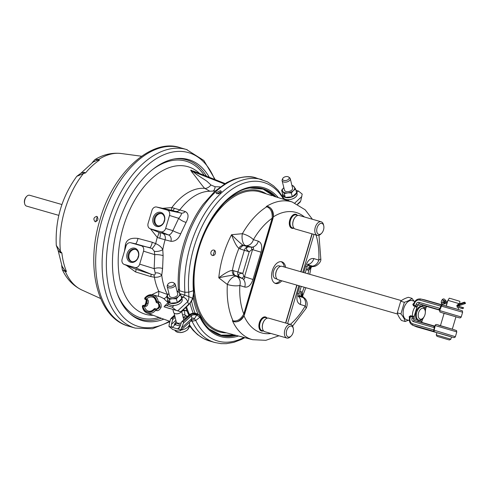 <?xml version="1.0" encoding="UTF-8"?>
<svg xmlns="http://www.w3.org/2000/svg" width="490" height="490" viewBox="0 0 490 490"><rect width="100%" height="100%" fill="white"/><g stroke="black" fill="none" stroke-linecap="round" stroke-linejoin="round"><path stroke-width="0.73" d="M206.486 176.235A82.975 49.11 -74 0 0 187.26 160.071A82.975 49.11 106 0 0 174.048 159.017M129.703 313.435A82.975 49.11 106 0 0 140.134 319.168A82.975 49.11 -74 0 0 161.284 318.249M163.85 319.18A83.778 49.588 -74 0 1 141.622 320.435A83.778 49.588 106 0 1 130.389 314.053A83.778 49.588 106 0 1 117.747 226.429A83.778 49.588 106 0 1 174.954 158.858A83.778 49.588 106 0 1 189.207 159.789A83.778 49.588 -74 0 1 209.346 177.362M283.888 198.462A7.24 4.067 166.1 0 0 285.725 199.406A7.24 4.067 166.1 0 0 288.916 199.687A7.24 4.067 -13.9 0 0 297.099 193.66L296.609 191.7A7.24 4.067 -13.9 0 0 296.07 190.677M299.709 202.248L300.676 201.194L302.201 194.107L298.355 190.996L295.978 190.31M296.609 191.7A7.24 4.067 -13.9 0 1 293.143 196.435A7.24 4.067 -13.9 0 1 285.241 197.439A7.24 4.067 166.1 0 1 282.559 195.173A7.24 4.067 166.1 0 1 282.571 193.979M284.316 193.587L288.426 192.797L291.36 192.993L293.394 190.579L295.666 189.03L296.603 192.839L292.297 196.796L285.26 197.397L282.577 194.009L281.634 190.2L284.316 193.587L285.26 197.397M295.666 189.03L292.977 185.63L291.942 185.508M291.36 192.993L292.297 196.796M282.608 191.125A6.272 3.528 -13.9 0 1 283.673 187.786A6.272 3.528 -13.9 0 1 283.832 187.646L281.634 190.2M294.018 186.641A6.272 3.528 -13.9 0 0 291.973 185.63M283.153 191.817A6.272 3.528 -13.9 0 0 286.987 192.919M288.426 192.797A6.272 3.528 -13.9 0 0 293.394 190.579A6.272 3.528 -13.9 0 0 294.392 187.119M282.706 178.574L282.216 179.714A4.196 2.358 -13.9 0 0 282.111 180.688L284.463 190.187A4.196 2.358 -13.9 0 0 286.013 191.498A4.196 2.358 -13.9 0 0 290.595 190.922A4.196 2.358 -13.9 0 0 292.604 188.172L290.252 178.672A4.196 2.358 -13.9 0 0 289.706 177.858L288.745 177.08A3.381 1.899 166.1 0 1 288.102 179.634A3.381 1.899 166.1 0 1 283.869 180.424A3.381 1.899 166.1 0 1 282.706 178.574A3.381 1.899 166.1 0 1 287.936 176.682A3.381 1.899 166.1 0 1 288.745 177.08M282.111 180.688A4.196 2.358 -13.9 0 0 283.661 181.998A4.196 2.358 -13.9 0 0 288.243 181.423A4.196 2.358 -13.9 0 0 290.252 178.672M300.676 201.194L297.448 204.171M178.042 291.452L178.372 289.792C177.227 268.52 180.902 248.069 189.403 228.438C193.274 219.508 197.88 211.447 203.215 204.257L214.7 191.437L226.564 182.709L233.332 179.493C243.303 176.327 250.972 175.837 256.331 178.011A84.782 50.182 106 0 0 256.331 178.011A84.782 50.182 106 0 0 202.137 207.815A84.782 50.182 106 0 0 179.616 290.791L178.556 289.265M262.009 179.646A84.782 50.182 106 0 0 261.611 179.53L261.611 179.53A84.782 50.182 106 0 0 207.411 209.334A84.782 50.182 106 0 0 184.895 292.303L179.616 290.791L179.242 292.61M220.427 190.653L221.468 191.517L217.046 193.771L215.998 192.87L220.427 190.653M283.63 199.301A82.565 48.871 106 0 0 222.546 197.054A82.565 48.871 106 0 0 188.742 292.187L184.895 292.303L184.736 295.084L180.069 293.743M278.265 197.623A77.475 45.858 106 0 0 222.007 204.655A77.475 45.858 106 0 0 193.379 290.723C193.685 292.218 193.434 294.753 192.613 298.33C191.1 301.577 189.746 303.61 188.564 304.443L180.786 311.769L172.75 309.331L176.057 310.286L172.211 307.169L166.876 305.638L164.615 305.956L164.107 306.85L169.822 308.62M276.054 196.931A76.391 45.215 106 0 0 250.408 187.933L250.408 187.933C219.416 191.155 189.171 248.614 193.789 290.38C193.948 293.437 193.63 296.132 192.833 298.471C192.294 300.168 190.849 302.318 188.497 304.927L181.006 311.824M274.712 196.539A76.048 45.013 106 0 0 250.029 187.995L263.075 189.128L274.247 196.398M220.91 192.809L217.027 193.764M219.814 192.699A78.614 46.532 106 0 0 218.381 193.862M188.846 315.113A78.614 46.532 -74 0 1 188.809 315.033L187.903 313.006M186.996 311.107L184.369 310.354L181.68 311.377M174.587 315.107L170.936 318.469L172.241 318.402L172.627 319.67L171.439 324.349C171.188 326.181 171.457 327.179 172.247 327.357L168.946 326.407L169.283 324.006L170.465 319.321L174.642 315.321M174.82 316.032L172.241 318.402M168.946 326.407L172.786 329.525L178.121 331.056L180.387 330.738L183.481 323.057L183.236 321.661L182.482 321.342L181.471 322.206L179.916 326.781L178.893 328.447L177.588 328.894L172.247 327.357L175.144 324.692L174.232 324.196L175.181 323.32M175.867 320.27L171.439 324.349M175.144 324.692L180.136 326.126M215.202 342.614A84.782 50.182 -74 0 1 214.81 342.504L209.536 340.991A84.782 50.182 -74 0 1 189.452 324.662M244.847 337.659L241.356 339.497L233.816 342.351L226.282 343.674L221.002 343.643L214.81 342.504A84.782 50.182 -74 0 1 192.074 321.324L190.984 320.338M243.965 337.426A82.565 48.871 -74 0 1 195.737 320.448L194.352 318.819C193.458 317.93 192.631 317.814 191.866 318.476L181.925 327.639M179.928 326.732L177.588 328.894L180.896 329.844M238.526 336.005A77.475 45.858 -74 0 1 199.938 317.244L200.141 316.356L199.258 315.07L196.692 314.353L195.632 313.331L198.524 314.372L195.412 313.233C193.507 312.877 191.486 313.349 189.342 314.654L181.894 321.514L189.795 314.611L189.25 315.039L189.795 314.611L190.586 314.886L183.236 321.661M190.959 321.005L192.074 321.324L195.737 320.448L199.938 317.244L196.747 315.046C194.31 314.555 192.515 314.801 191.376 315.787L183.481 323.057M234.888 335.05A76.048 45.013 -74 0 1 209.481 329.182L221.119 335.142L234.416 334.927M236.278 335.417A76.391 45.215 -74 0 1 209.775 329.439L209.775 329.439A76.391 45.215 -74 0 1 200.281 316.656M175.144 317.349L172.627 319.67M225.118 183.554L193.097 170.93M220.194 186.886L215.092 186.733L210.951 184.993L207.484 181.772C206.462 180.498 197.054 175.353 193.06 171.623L190.886 170.318L191.755 170.373L190.647 170.165L191.945 172.198C194.744 175.206 202.486 186.396 204.777 188.381L209.873 191.229M162.643 208.336L171.843 207.57L185.257 211.527C188.65 213.309 188.938 216.911 186.114 222.338L180.7 233.773C178.611 238.979 175.359 241.49 170.93 241.313L165.099 239.8A60.062 35.55 106 0 0 162.778 249.631C161.388 246.991 159.017 244.994 155.673 243.646A5.415 0.802 -59.1 0 1 152.053 248.479L134.879 243.659M126.365 265.329L135.571 271.944L150.749 276.581L154.381 277.205C157.56 277.438 160.016 276.783 161.749 275.233L162.6 268.551L163.115 255.664L162.778 249.631A5.415 1.899 -12.4 0 1 154.35 251.297L152.053 248.479M167.825 294.606L158.821 291.342A2.934 0.349 -84.7 0 1 158.252 296.272M165.657 228.426L169.497 215.459A4.557 3.675 -72.6 0 0 167.262 210.069L156.782 207.062A4.557 3.675 -72.6 0 0 156.592 207.013A4.557 3.675 -72.6 0 0 151.955 210.418L148.109 223.391A4.557 3.675 -72.6 0 0 150.032 228.665A4.557 3.675 -72.6 0 0 150.35 228.775L160.83 231.788A4.557 3.675 -72.6 0 0 165.657 228.426L172.86 230.674C171.714 233.252 170.281 234.686 168.56 234.98A5.415 4.239 -75.6 0 1 170.93 241.313M156.592 207.013L172.339 210.461L181.012 213.077C181.913 213.732 181.147 215.478 178.703 218.32L172.86 230.674A5.415 0.655 -158.3 0 0 180.7 233.773M160.885 212.397A7.332 5.905 -72.6 0 0 153.125 217.793A7.332 5.905 -72.6 0 0 156.72 226.447A7.332 5.905 -72.6 0 0 164.481 221.051A7.332 5.905 -72.6 0 0 160.885 212.397M150.35 228.775L158.619 232.205M160.83 231.788L168.56 234.98L159.495 232.554A5.415 1.997 -72.9 0 1 159.716 238.256L157.278 237.417L150.442 228.836M163.115 255.664A5.415 1.06 6.6 0 0 154.748 254.659L154.35 251.297M162.6 268.551A5.415 1.917 -2.1 0 0 154.172 268.649L154.748 254.659L143.527 251.168A4.557 3.675 -72.6 0 0 141.292 245.778L130.812 242.771A4.557 3.675 -72.6 0 0 130.622 242.721A4.557 3.675 -72.6 0 0 125.985 246.127L122.139 259.1A4.557 3.675 -72.6 0 0 124.062 264.373A4.557 3.675 -72.6 0 0 124.38 264.484L134.86 267.497A4.557 3.675 -72.6 0 0 139.687 264.141L143.527 251.168M167.329 295.219A2.934 1.299 -49.7 0 0 167.396 294.239A60.062 35.55 106 0 1 161.749 275.233A5.415 4.153 17.2 0 0 155.244 272.997L154.172 268.649L139.687 264.141M151.833 294.674L158.821 291.342A60.956 36.076 -74 0 1 154.381 277.205A5.415 1.256 91.8 0 0 153.682 274.829C154.705 275.3 155.226 274.688 155.244 272.997M166.778 296.346A2.934 1.299 -49.7 0 1 163.721 298.539L160.206 296.793L152.966 294.876C149.934 294.221 147.245 295.225 144.911 297.871A1.023 1.023 0 0 0 145.389 299.5L145.389 299.5A1.023 0.839 -72.6 0 0 145.408 299.506L145.64 299.574A1.023 0.802 -72.7 0 0 146.461 299.268A7.277 5.868 107.4 0 1 152.739 297.216C154.191 297.442 155.318 299.023 156.132 301.956A1.023 1.023 0 0 0 156.837 302.789A1.023 0.839 -72.6 0 0 156.855 302.796L157.707 303.059A1.023 0.839 107.4 0 1 157.688 303.059L157.688 303.059A1.023 0.839 107.4 0 1 157.67 303.053M168.052 302.63L163.721 298.539M143.895 305.405L143.674 305.344A1.023 0.606 106 0 0 143.668 305.344A1.023 0.606 106 0 0 142.811 306.14A8.563 6.903 -72.6 0 0 147.374 312.136A8.563 6.903 -72.6 0 0 154.491 309.496L156.537 310.623C158.246 310.972 159.764 309.852 161.094 307.261C161.388 304.364 160.732 302.581 159.121 301.901L158.196 301.613A9.586 7.724 -72.6 0 0 152.966 294.876M155.342 308.694L155.122 308.633A1.023 0.606 106 0 0 155.116 308.627A1.023 0.606 106 0 0 154.258 309.429A8.299 6.689 107.4 0 1 147.447 311.879A8.299 6.689 107.4 0 1 143.043 306.213L142.376 306.446C142.866 309.784 144.489 312.02 147.239 313.159A9.586 7.724 -72.6 0 0 155.612 310.335A1.023 0.802 -72.7 0 0 155.373 308.706A1.023 0.606 -74 0 1 155.361 308.7L155.373 308.706A1.023 0.802 -72.7 0 0 155.361 308.7L156.286 308.988C157.713 309.214 158.864 308.504 159.74 306.856C159.899 305 159.324 303.763 158.013 303.151A1.023 0.802 -72.7 0 0 159.121 301.901M156.286 308.988A1.023 0.802 107.3 0 1 156.298 308.994L155.373 308.706A1.023 0.606 -74 0 0 154.491 309.496L154.062 308.945C152.28 310.856 150.393 311.579 148.39 311.101A7.277 5.868 107.4 0 1 144.44 306.103A1.023 0.802 -72.7 0 0 143.913 305.411A1.023 0.606 -74 0 1 143.913 305.411L144.838 305.699A1.023 0.802 107.3 0 1 144.85 305.705L144.85 305.705A1.023 0.802 107.3 0 1 145.365 306.391C146.681 306.464 147.57 305.503 148.029 303.506C148.733 301.577 148.519 300.26 147.386 299.562L145.352 298.416A8.299 6.689 107.4 0 1 152.163 295.966A8.299 6.689 107.4 0 1 156.567 301.632L156.132 301.956M144.85 305.705L143.925 305.417A1.023 1.023 0 0 0 143.901 305.411A1.023 0.606 -74 0 0 143.043 306.213L145.365 306.391M155.973 308.902C157.272 309.117 158.38 308.4 159.305 306.734C159.44 304.835 158.907 303.61 157.707 303.059L157.088 302.863A1.023 0.802 -72.7 0 0 158.196 301.613L156.567 301.632A1.023 0.606 106 0 0 156.855 302.796L157.088 302.863A1.023 0.606 -74 0 1 156.8 301.699A8.563 6.903 -72.6 0 0 152.237 295.709A8.563 6.903 -72.6 0 0 145.12 298.349A1.023 0.606 106 0 0 145.408 299.506L146.259 299.776C146.908 300.199 146.902 301.27 146.24 302.979C145.861 304.774 145.291 305.65 144.526 305.613M144.838 305.699C145.677 305.791 146.29 304.927 146.675 303.108C147.343 301.362 147.306 300.284 146.565 299.862A1.023 0.802 -72.7 0 0 147.386 299.562M146.24 302.979L145.836 302.869L146.265 299.776A1.023 0.839 107.4 0 1 146.24 299.77L146.24 299.77A1.023 0.839 107.4 0 1 146.228 299.764L145.64 299.574A1.023 0.606 -74 0 1 145.352 298.416L144.911 297.871M156.298 302.091A1.023 0.839 -72.6 0 0 156.837 302.789L157.688 303.059C158.184 302.6 158.589 303.788 158.901 306.624C157.707 308.547 156.733 309.312 155.998 308.908M156.298 308.994L156.298 308.994A1.023 0.802 107.3 0 1 156.537 310.623M158.68 232.242A5.415 0.962 -65 0 1 157.278 237.417A60.956 36.076 -74 0 0 155.673 243.646L152.31 242.268L137.996 238.44C130.61 237.534 126.396 239.702 125.367 244.945L124.472 251.235M171.31 210.228L171.843 207.57A60.956 36.076 -74 0 1 204.777 188.381A5.635 3.02 -42.5 0 0 210.951 184.993M156.782 207.062L172.339 210.461A5.415 1.721 105.3 0 0 174.354 208.403M215.092 186.733A5.635 3.203 -92.8 0 1 213.132 191.057M224.463 183.958L193.06 171.623A0.974 0.594 -45.7 0 1 191.945 172.198M224.904 183.689L190.886 170.318A0.888 0.741 101.5 0 1 190.647 170.165M175.567 211.386A5.415 4.422 107.2 0 0 179.738 209.941A60.062 35.55 106 0 1 208.611 191.296L215.251 190.941M167.262 210.069L181.012 213.077A5.415 4.404 107.2 0 0 185.257 211.527M169.497 215.459L178.703 218.32A5.415 1.446 -151 0 0 186.114 222.338M152.31 242.268A5.415 0.968 -75 0 1 149.897 247.658L141.292 245.778M134.885 248.216A7.332 5.905 -72.6 0 0 127.124 253.612A7.332 5.905 -72.6 0 0 130.72 262.266A7.332 5.905 -72.6 0 0 138.48 256.87A7.332 5.905 -72.6 0 0 134.885 248.216M150.749 276.581L151.288 274.278L153.682 274.829M135.571 271.944A5.415 0.435 108 0 0 136.055 269.31L151.288 274.278L134.86 267.497M124.062 264.373L136.055 269.31L124.38 264.484M125.367 244.945A5.415 0.937 -170.6 0 1 126.365 245.165M137.996 238.44A5.415 0.968 -75 0 1 135.589 243.812L130.812 242.771M135.136 249.239A6.425 5.182 -72.6 0 0 128.337 253.973A6.425 5.182 -72.6 0 0 131.485 261.562A6.425 5.182 -72.6 0 0 131.602 261.593A6.425 5.182 -72.6 0 0 138.254 256.95A6.425 5.182 -72.6 0 0 135.442 249.337A6.425 5.182 -72.6 0 0 135.136 249.239M138.523 255.798A6.382 5.145 -72.6 0 0 138.051 257.011A6.382 5.145 107.4 0 0 137.819 258.046M135.828 249.508A6.382 5.145 -72.6 0 0 129.17 254.23A6.382 5.145 -72.6 0 0 132.018 261.678M58.065 250.261L62.224 266.909L64.625 270.131L66.456 271.491L65.47 271.785L62.285 269.61L61.66 265.427M76.765 176.339C61.918 196.87 55.094 219.888 56.283 245.38L60.411 251.327A71.283 42.195 106 0 1 83.465 173.497L76.765 176.339L81.218 173.013L84.133 172.315L85.579 172.909L83.465 173.497L83.692 172.658L85.579 172.909A71.516 42.33 -74 0 1 99.433 160.15L97.149 160.322L93.504 161.688L80.911 173.233M81.046 173.08L84.133 172.315M92.512 162.398L98.76 159.409A71.283 42.195 106 0 1 121.104 153.505C111.99 152.482 103.28 154.503 94.987 159.562L98.76 159.409L99.433 160.15L97.149 160.322M56.283 245.38L58.163 250.513L60.135 252.179L60.411 251.321L61.869 252.956L60.135 252.179L60.313 252.711L58.083 250.396M95.146 221.75C93.076 219.202 93.608 217.401 96.751 216.341C98.76 218.865 98.227 220.672 95.146 221.75L95.109 221.737M100.64 298.533L81.904 290.019A71.283 42.195 -74 0 1 65.47 271.785L64.674 270.529L66.456 271.491A71.516 42.33 106 0 1 63.602 262.738A71.516 42.33 -74 0 1 61.869 252.956L60.313 252.711M61.807 265.825L64.625 270.131M97.308 216.635L95.703 221.799M58.812 215.367L26.509 206.094A5.635 3.338 106 0 1 26.466 206.076A5.635 3.338 -74 0 1 24.653 203.675A5.635 3.338 -74 0 1 26.766 196.319A5.635 3.338 -74 0 1 29.621 195.253A5.635 3.338 -74 0 1 29.663 195.265M24.653 203.675L24.5 202.995A4.735 2.805 -74 0 1 26.276 196.815L26.766 196.319M161.143 213.42A6.425 5.182 -72.6 0 0 154.338 218.154A6.425 5.182 -72.6 0 0 157.492 225.743A6.425 5.182 -72.6 0 0 157.609 225.774A6.425 5.182 -72.6 0 0 164.26 221.131A6.425 5.182 -72.6 0 0 161.443 213.524A6.425 5.182 -72.6 0 0 161.143 213.42M164.524 219.979A6.382 5.145 -72.6 0 0 164.052 221.192A6.382 5.145 107.4 0 0 163.819 222.227M161.829 213.689A6.382 5.145 -72.6 0 0 155.171 218.418A6.382 5.145 -72.6 0 0 158.019 225.859M169.987 308.541L167.384 307.793M172.75 309.331L164.107 306.85M167.647 301.001A7.24 4.067 166.1 0 0 177.362 302.661A7.24 4.067 -13.9 0 0 181.704 297.522L182.188 299.488A7.24 4.067 -13.9 0 1 177.846 304.621A7.24 4.067 166.1 0 1 174.005 305.515A7.24 4.067 166.1 0 1 168.67 303.984A7.24 4.067 166.1 0 1 168.137 302.967L167.647 301.001A7.24 4.067 166.1 0 1 167.647 299.862M176.057 310.286L180.786 311.769M181.704 297.522A7.24 4.067 -13.9 0 0 181.165 296.511M169.362 299.427L172.082 298.747L176.394 298.808L178.893 295.985L180.749 294.815L181.692 298.624L177.337 302.618L170.306 303.237L167.654 299.88L166.71 296.07L169.362 299.427L170.306 303.237M166.71 296.07L168.928 293.492M180.749 294.815L178.091 291.458L177.037 291.329M176.394 298.808L177.337 302.618M168.407 293.969A6.272 3.528 -13.9 0 0 167.929 297.314A6.272 3.528 -13.9 0 0 172.082 298.747M173.515 298.624A6.272 3.528 -13.9 0 0 178.005 296.805M178.893 295.985A6.272 3.528 -13.9 0 0 179.316 292.702A6.272 3.528 -13.9 0 0 177.068 291.452M175.346 284.5L177.692 294A4.196 2.358 166.1 0 1 175.683 296.744A4.196 2.358 166.1 0 1 171.102 297.326A4.196 2.358 166.1 0 1 169.552 296.015L167.2 286.515A4.196 2.358 -13.9 0 0 168.756 287.826A4.196 2.358 -13.9 0 0 173.331 287.244A4.196 2.358 -13.9 0 0 175.346 284.5A4.196 2.358 -13.9 0 0 174.795 283.686L173.834 282.908A3.381 1.899 166.1 0 1 173.197 285.462A3.381 1.899 166.1 0 1 168.964 286.252A3.381 1.899 166.1 0 1 167.794 284.402A3.381 1.899 166.1 0 1 173.025 282.51A3.381 1.899 166.1 0 1 173.834 282.908M167.794 284.402L167.304 285.535A4.196 2.358 -13.9 0 0 167.2 286.515M173.576 312.277A4.196 2.358 -13.9 0 0 173.583 312.308A4.196 2.358 -13.9 0 0 175.046 313.594A4.196 2.358 -13.9 0 0 175.138 313.618A4.196 2.358 -13.9 0 0 181.024 312.112A4.196 2.358 -13.9 0 0 181.625 311.254L183.762 319.792M175.181 313.631A3.889 2.187 -13.9 0 0 175.298 313.667A3.889 2.187 -13.9 0 0 180.841 312.295A3.889 2.187 -13.9 0 0 180.933 312.204M176.259 321.869A3.889 2.187 -13.9 0 0 176.265 321.893A3.889 2.187 -13.9 0 0 181.239 322.879M175.108 323.872L175.438 323.951L175.249 323.13L176.118 321.293M175.659 324.839L175.438 323.951C176.694 322.965 178.317 323.431 180.296 325.348M181.079 330.101A8.679 4.876 166.1 0 0 187.799 327.057A8.679 4.876 -13.9 0 0 189.514 324.343A8.679 4.876 -13.9 0 0 189.311 322.518M183.266 328.086A2.187 1.231 -13.9 0 0 183.315 328.043L187.076 324.576A2.187 1.231 -13.9 0 0 187.125 324.527M186.525 306.74A78.627 46.538 106 0 0 189.483 314.525M190.071 303.206A78.363 46.385 106 0 0 193.219 313.202M195.087 313.214A78.363 46.385 -74 0 1 191.578 301.025M233.92 334.799A76.03 45 -74 0 1 220.58 335.007M197.923 313.906A76.03 45 -74 0 1 193.189 297.357M273.751 196.233A76.03 45 106 0 0 262.518 188.944M212.403 255.48C211.098 254.929 210.614 253.814 210.957 252.136C211.588 250.531 212.599 249.845 214.001 250.078C215.294 250.623 215.753 251.731 215.386 253.404C214.779 255.014 213.787 255.707 212.403 255.48L212.36 255.468M258.34 241.196A7.883 6.352 -72.6 0 1 251.94 247.174L245.282 245.478L243.861 245.564L248.007 246.862A4.508 3.632 -72.6 0 0 244.345 250.286L249.214 251.744L251.866 249.643L252.546 249.631C254.12 248.277 253.918 247.462 251.94 247.174L248.007 246.862C245.649 248.179 246.054 249.808 249.214 251.744L242.813 273.365C239.071 273.31 237.852 274.431 239.157 276.734L242.624 278.626C244.436 279.478 245.043 278.914 244.455 276.936L252.546 249.631L261.06 252.185C262.481 246.384 261.574 242.721 258.34 241.196L253.41 239.647C250.629 236.94 246.954 234.949 242.385 233.687A71.632 42.403 -74 0 1 266.829 206.749L266.223 206.56L267.148 206.59C270.854 206.792 272.881 210.228 273.236 216.892L244.498 314.274L243.793 314.041C240.804 319.315 237.215 321.581 233.032 320.846L232.413 320.687L233.191 321.183M245.282 245.478A7.883 3.504 -93.3 0 1 242.385 233.687L231.562 234.722A71.846 42.526 -74 0 0 223.14 255.633A71.846 42.526 -74 0 0 218.791 277.83C226.447 276.091 231.537 275.239 234.067 275.264A4.508 3.577 88.7 0 1 232.407 270.413C229.675 270.511 225.131 272.985 218.791 277.83L227.342 284.47C231.88 285.842 236.039 286.191 239.824 285.517A62.622 37.069 106 0 0 243.793 314.041L272.171 218.24A62.622 37.069 106 0 0 253.41 239.647A7.883 6.352 -72.6 0 1 247.003 245.631M235.035 335.087L236.149 335.38M214.657 250.415L213.052 255.553M275.95 196.956L274.357 196.435M298.661 296.168L303.083 297.559L302.189 296.468A4.508 3.632 107.4 0 1 300.964 291.642L302.214 292.273L302.704 295.697L305.876 287.71M302.691 295.721L302.93 296.824A4.508 3.553 125.9 0 1 302.214 292.273A62.843 37.197 106 0 0 304.18 287.226M309.735 274.29L310.991 267.712L308.749 270.211L306.213 269.653M310.991 267.712L311.848 266.725A4.508 3.577 -91.3 0 0 308.749 270.211A62.843 37.197 106 0 1 308.032 273.806M311.848 266.725L311.034 266.597A4.508 3.632 -72.6 0 0 307.371 270.021M298.71 295.378L302.93 296.824M303.083 297.559A7.883 6.352 107.4 0 1 305.221 305.993L306.213 308.198C309.264 301.24 303.984 297.583 304.149 297.822L303.071 296.934M301.258 286.387L299.016 293.939L297.565 293.455C296.15 299.261 297.056 302.924 300.284 304.449L305.221 305.993A62.622 37.069 106 0 1 290.337 324.374M298.667 296.462A7.883 6.352 107.4 0 1 300.284 304.449M308.094 264.471A7.883 6.352 -72.6 0 0 313.87 258.579C310.366 257.997 307.622 260.521 305.656 266.15L303.751 272.575M234.067 275.264L236.162 276.256A7.883 3.559 125.6 0 0 227.342 284.47A71.632 42.403 -74 0 0 233.032 320.846A3.822 2.26 -75.6 0 0 233.209 321.158C236.437 322.977 240.014 321.189 243.94 315.799L244.577 314.304L244.002 315.879C240.278 323.216 233.534 322.151 233.197 321.189L232.413 320.687A71.65 42.41 -74 0 0 252.65 339.705L236.113 335.374M236.162 276.256L242.624 278.626A7.883 6.352 107.4 0 1 244.755 287.06C248.265 287.642 251.003 285.125 252.975 279.49L261.06 252.185M242.985 245.165L243.861 245.564A4.508 3.632 -72.6 0 0 240.192 248.981L238.942 248.357C236.725 246.697 234.269 242.152 231.562 234.722C237.062 240.247 240.872 243.732 242.985 245.165A4.508 3.553 -54.1 0 0 238.942 248.357A62.843 37.197 106 0 0 232.407 270.413L242.813 273.365L243.891 276.556L242.06 278.247M240.192 248.981L244.345 250.286L237.938 271.907A4.508 3.632 107.4 0 0 239.157 276.734L235.01 275.429A4.508 3.632 107.4 0 1 233.791 270.609M251.26 247.193L251.866 249.643M243.891 276.556L252.975 279.49M276.538 197.084L292.199 201.984A71.65 42.41 -74 0 0 266.223 206.56L267.148 206.59A3.822 2.266 -72.3 0 0 266.829 206.749C270.762 208.342 272.538 212.176 272.171 218.24L272.954 218.503L244.577 314.304M267.148 206.56C267.963 205.941 274.222 208.685 273.328 216.868L272.954 218.503M297.369 215.269A7.301 4.324 106 0 0 295.929 214.277A7.301 4.324 106 0 0 289.786 220.004A7.301 4.324 106 0 0 291.899 228.309A7.301 4.324 106 0 0 293.645 228.236M285.664 267.381A11.276 6.676 106 0 0 281.817 261.807A11.276 6.676 106 0 0 272.33 270.651A11.276 6.676 106 0 0 275.588 283.483A11.276 6.676 106 0 0 281.811 280.801M266.946 317.973A7.301 4.324 106 0 0 265.507 316.975A7.301 4.324 106 0 0 259.369 322.702A7.301 4.324 106 0 0 261.476 331.013A7.301 4.324 106 0 0 263.222 330.934M296.836 214.896A7.301 4.324 106 0 0 295.795 214.24M291.764 228.273A7.301 4.324 106 0 0 292.996 228.267M296.223 214.945A6.744 3.994 106 0 0 296.168 214.926A6.744 3.994 106 0 0 290.484 220.261A6.744 3.994 106 0 0 292.395 227.875A6.744 3.994 106 0 0 292.45 227.887A6.744 3.994 106 0 0 292.506 227.905M292.922 225.878A6.744 3.994 -74 0 1 292.898 225.768A6.744 3.994 -74 0 1 295.421 216.966A6.744 3.994 -74 0 1 295.507 216.886M299.212 215.484A7.05 4.171 106 0 0 299.157 215.471A7.05 4.171 106 0 0 295.593 216.8A7.05 4.171 106 0 0 292.947 225.994A7.05 4.171 106 0 0 295.213 229.002A7.05 4.171 106 0 0 295.268 229.014A7.05 4.171 106 0 0 295.323 229.032M323.749 225.841L323.516 224.818A7.05 4.171 -74 0 0 321.256 221.817A7.05 4.171 106 0 0 321.195 221.799A7.05 4.171 106 0 0 315.254 227.372A7.05 4.171 106 0 0 317.251 235.329A7.05 4.171 -74 0 0 317.306 235.347A7.05 4.171 -74 0 0 320.877 234.012L321.612 233.271A5.696 3.369 -74 0 1 318.684 234.33A5.696 3.369 106 0 1 317.085 227.862A5.696 3.369 106 0 1 321.918 223.416A5.696 3.369 -74 0 1 323.749 225.841A5.696 3.369 -74 0 1 321.612 233.271M284.292 266.989A11.276 6.676 106 0 0 281.107 261.672M274.921 283.22A11.276 6.676 106 0 0 280.439 280.409M275.552 278.626A6.615 3.914 -74 0 1 275.503 278.608A6.615 3.914 -74 0 1 275.447 278.596A6.615 3.914 -74 0 1 273.573 271.123A6.615 3.914 -74 0 1 279.153 265.892A6.615 3.914 -74 0 1 279.202 265.905M275.852 276.623A6.615 3.914 -74 0 1 275.821 276.489A6.615 3.914 -74 0 1 278.296 267.858A6.615 3.914 -74 0 1 278.394 267.761M275.821 276.489L275.882 276.764A6.983 4.134 -74 0 0 278.124 279.741A6.983 4.134 106 0 0 278.179 279.759A6.983 4.134 106 0 0 278.234 279.772M275.882 276.764A6.983 4.134 -74 0 1 278.498 267.656A6.983 4.134 -74 0 1 282.032 266.339A6.983 4.134 -74 0 1 282.087 266.352M397.286 312.834C397.807 315.125 399.203 317.673 401.488 320.478L405.12 321.52C404.605 319.229 403.209 316.681 400.924 313.876L404.36 302.287C407.784 301.228 410.326 299.911 411.986 298.343L408.354 297.301C404.924 298.361 402.382 299.672 400.722 301.24L397.286 312.834L400.924 313.876M404.36 302.287L400.722 301.24M409.383 320.515L406.645 319.731A9.941 5.886 106 0 1 406.565 319.707A9.941 5.886 -74 0 1 403.754 308.48A9.941 5.886 -74 0 1 412.133 300.615A9.941 5.886 -74 0 1 412.213 300.639M410.675 315.725L410.583 316.375A1.329 0.79 106 0 1 410.571 316.411L410.179 317.734A5.182 4.177 -72.6 0 0 412.721 323.853A1.329 0.79 106 0 0 413.058 325.354A6.511 5.249 -72.6 0 1 412.611 325.195C409.848 323.694 408.856 321.195 409.622 317.704L410.571 316.411L412.372 316.926L412.445 316.234C412.286 312.62 413.254 309.362 415.342 306.446A1.329 0.545 37.4 0 1 416.788 307.591L417.811 304.982L422.135 306.33A1.158 0.931 107.4 0 1 423.323 305.466M413.848 305.344L413.572 305.938L412.807 304.382L414.001 303.047M409.45 318.469L409.205 316.583L410.663 315.719L412.445 316.234A1.329 0.515 -4.2 0 0 414.277 316.062L416.788 307.591M410.179 317.734L409.658 317.594A1.329 0.962 19.7 0 0 409.205 316.583M410.583 316.375L410.663 315.719M416.065 304.462A2.854 2.303 107.4 0 1 419.091 302.361A1.329 0.79 106 0 0 419.422 303.861A1.525 1.231 107.4 0 0 417.811 304.982L416.065 304.462L415.661 305.834L413.86 305.313A1.329 0.79 -74 0 1 413.848 305.35L413.56 305.938L415.342 306.446L415.661 305.834L417.407 306.348M441.76 304.945L441.306 304.915L440.737 306.115L419.759 300.088A5.182 4.177 -72.6 0 0 414.277 303.904L413.86 305.313L413.756 303.763A1.329 0.98 15.4 0 1 412.807 304.382M414.277 303.904L413.762 303.72C415.061 300.229 417.333 298.643 420.585 298.974L424.946 299.935A1.329 0.79 -74 0 1 424.977 299.941M434.177 326.126L433.699 326.095L434.361 327.651L433.515 331.228L434.06 331.571M412.721 323.853L434.183 330.015L434.085 331.614L436.345 332.526M433.632 330.052L455.382 336.71L456.784 331.963L454.708 331.271L435.218 325.562L434.183 330.015M434.03 326.389A1.329 1.207 -175.7 0 0 435.218 325.562L435.236 325.372M434.844 327.786L413.382 321.624A1.329 0.79 -74 0 1 414.473 320.576L433.699 326.095A1.329 1.329 -115.8 0 0 434.612 326.003A1.329 1.329 -115.8 0 0 434.618 326.003A1.329 1.329 -115.8 0 0 435.224 325.409M418.172 319.958L418.025 319.915C414.607 317.63 416.022 316.852 415.398 315.438L415.82 311.916L417.382 308.749C418.668 307.928 417.915 306.477 421.988 306.526L422.031 306.538M421.951 306.513L422.055 306.305A1.158 0.931 107.4 0 1 423.28 305.454A1.329 0.79 106 0 0 423.329 305.472A1.329 0.79 106 0 0 423.36 305.478L439.45 310.096L423.28 305.454L419.422 303.861L439.23 309.772M423.066 318.084L422.337 318.819A6.983 4.134 106 0 1 418.803 320.142A6.983 4.134 106 0 1 418.748 320.123A6.983 4.134 -74 0 1 416.77 312.24A6.983 4.134 -74 0 1 422.656 306.716A6.983 4.134 -74 0 1 422.711 306.734A6.983 4.134 106 0 1 424.952 309.711L425.179 310.727A5.635 3.338 106 0 0 423.372 308.32A5.635 3.338 -74 0 0 418.583 312.73A5.635 3.338 -74 0 0 420.169 319.131A5.635 3.338 106 0 0 423.066 318.084A5.635 3.338 106 0 0 425.179 310.727M419.759 300.088A1.329 0.79 -74 0 1 420.855 299.035L441.306 304.915A1.329 1.329 -130.4 0 0 441.974 304.915L439.561 310.801M440.773 305.932L462.627 312.234L461.225 316.981L439.665 310.58L439.132 309.276L438.654 309.38A1.329 1.329 163.5 0 1 439.512 310.262A1.329 1.329 163.5 0 1 439.518 310.268A1.329 1.329 163.5 0 1 439.567 310.758M441.76 304.952L459.92 309.974C463.718 311.518 461.868 310.054 462.627 312.234M427.366 306.348C427.121 306.017 426.674 306.421 426.018 307.561L425.479 309.882A1.329 0.557 178.4 0 1 425.216 310.231L425.216 310.899M424.046 316.81L422.729 319.155A1.329 0.582 -145.2 0 0 422.705 318.702L421.731 321.281A1.525 1.231 -72.6 0 0 421.755 322.383M436.37 332.532L416.996 326.971A1.329 0.79 -74 0 1 416.966 326.965A1.329 0.79 -74 0 1 416.916 326.946L413.058 325.354L433.515 331.228A1.329 1.329 175.8 0 1 434.073 331.583M450.818 339.209L451.486 336.942L447.511 335.687L436.896 332.624L436.223 334.884L450.818 339.209L449.379 339.987L437.007 336.324L436.223 334.884M437.007 336.324L449.379 339.987M459.687 303.818L447.946 300.358L446.298 305.913M458.793 305.693L458.634 306.299M458.034 307.31L457.501 307.438L456.864 305.552L458.138 304.315L458.616 304.468L458.138 304.315M447.946 300.358L449.275 298.19L451.449 298.778L459.859 301.319L459.798 303.782M456.992 305.233A5.629 4.533 -72.6 0 0 458.346 304.994L464.005 302.998L465.5 303.469A1.341 0.68 70.6 0 0 464.336 302.183A1.341 0.68 70.6 0 0 464.005 302.998M457.452 305.558L456.919 305.393L457.452 305.558A5.629 4.533 -72.6 0 0 459.841 305.46L465.5 303.469M447.162 303.004L444.651 302.287A1.795 1.446 -72.6 0 0 443.34 302.655A1.568 1.262 107.4 0 1 442.164 302.967A1.568 1.262 107.4 0 1 441.429 301.093A1.568 1.262 107.4 0 1 443.101 299.978A1.568 1.262 107.4 0 1 443.879 300.86A1.795 1.446 -72.6 0 0 444.761 301.877A1.795 1.446 -72.6 0 0 444.785 301.883L447.278 302.6M446.231 302.336A1.795 1.446 -72.6 0 0 446.255 302.342A1.795 1.446 -72.6 0 0 446.28 302.355L447.266 302.636M443.015 302.881A1.568 1.262 107.4 0 1 443.75 300.529M462.119 307.304L463.613 307.769A1.341 0.796 -74 0 1 462.56 308.608A1.341 0.796 -74 0 1 462.119 307.304L456.815 305.778M441.227 306.25L440.737 306.115L440.069 308.382L439.132 309.276M444.105 313.306L455.957 316.816M408.427 320.24L405.12 321.52M411.986 298.343L413.97 301.142M266.413 317.6A7.301 4.324 106 0 0 265.372 316.944M261.348 330.971A7.301 4.324 106 0 0 262.573 330.964M265.8 317.643A6.744 3.994 106 0 0 265.752 317.63A6.744 3.994 106 0 0 260.068 322.959A6.744 3.994 106 0 0 261.972 330.572A6.744 3.994 106 0 0 262.028 330.591A6.744 3.994 106 0 0 262.083 330.603M262.505 328.576A6.744 3.994 -74 0 1 262.475 328.465A6.744 3.994 -74 0 1 265.004 319.67A6.744 3.994 -74 0 1 265.084 319.584M268.796 318.188A7.05 4.171 106 0 0 268.74 318.169A7.05 4.171 106 0 0 265.17 319.498A7.05 4.171 106 0 0 262.53 328.692A7.05 4.171 106 0 0 264.79 331.699A7.05 4.171 106 0 0 264.845 331.718A7.05 4.171 106 0 0 264.906 331.73M293.326 328.539L293.094 327.516A7.05 4.171 -74 0 0 290.833 324.515A7.05 4.171 106 0 0 290.778 324.496A7.05 4.171 106 0 0 284.837 330.07A7.05 4.171 106 0 0 286.828 338.026A7.05 4.171 -74 0 0 286.889 338.045A7.05 4.171 -74 0 0 290.454 336.716L291.189 335.969A5.696 3.369 -74 0 1 288.261 337.034A5.696 3.369 106 0 1 286.662 330.566A5.696 3.369 106 0 1 291.495 326.113A5.696 3.369 -74 0 1 293.326 328.539A5.696 3.369 -74 0 1 291.189 335.969M318.972 235.274L320.803 258.947L318.806 260.129A62.622 37.069 106 0 0 316.013 234.973M307.414 264.471L308.431 264.067L307.108 266.634L305.656 266.15M180.038 147.655A92.904 54.99 106 0 0 101.914 220.518A92.904 54.99 -74 0 0 128.76 326.242C97.357 317.973 85.346 266.977 99.917 219.973C113 172.241 152.004 137.715 180.038 147.655L186.47 149.505A92.904 54.99 106 0 0 108.155 222.993A92.904 54.99 106 0 0 134.444 327.865A92.904 54.99 -74 0 0 135.185 328.092L152.323 328.778L169.859 321.728M214.602 179.42A90.46 53.545 -74 0 0 189.22 152.843A90.46 53.545 106 0 0 112.424 223.569A90.46 53.545 106 0 0 137.837 326.303A90.46 53.545 -74 0 0 169.485 321.22M187.211 149.726A92.904 54.99 106 0 0 186.47 149.505L203.816 160.463L215.226 179.671M288.916 199.687L287.887 200.637M301.865 196.514L294.87 202.952M298.355 190.996L296.793 192.435M193.379 290.723L193.666 290.209L193.379 290.723L188.742 292.187L188.864 296.622L184.736 295.084L183.174 297.069L181.165 296.493M192.613 298.33L188.864 296.622C188.846 299.274 188.46 300.952 187.701 301.65C186.88 299.464 185.373 297.938 183.174 297.069L181.882 298.257M188.895 315.064A78.627 46.538 -74 0 1 185.833 307.377M218.509 193.85A78.627 46.538 -74 0 1 219.924 192.693M188.564 304.443L188.136 304.994L188.564 304.443L187.701 301.65L177.76 310.807M187.303 316.442L184.951 314.984L184.369 310.354L183.04 309.956M184.369 310.354L183.909 309.968L184.369 310.354M186.231 316.136L184.951 314.984L182.488 314.641M187.339 316.503L185.741 316.044L183.131 317.232M185.728 317.979L183.15 317.318M191.608 320.435L194.352 318.819L196.747 315.046L196.692 314.353C193.911 313.723 191.878 313.9 190.586 314.886L191.376 315.787L191.866 318.476L191.449 320.423M195.069 313.429L195.632 313.331C192.864 313.086 190.922 313.514 189.795 314.611M209.775 329.439C206.008 326.144 202.829 321.826 200.245 316.491L200.141 316.356M153.266 315.34A76.777 45.441 -74 0 1 144.924 314.096A76.777 45.441 106 0 1 123.351 226.907A76.777 45.441 106 0 1 188.534 166.882A76.777 45.441 -74 0 1 199.767 173.595M162.723 233.479A5.415 4.239 -75.6 0 1 165.099 239.8L159.716 238.256M159.74 306.856L161.094 307.261M159.305 306.734L158.901 306.624M146.675 303.108L148.029 303.506M204.257 175.359A81.548 48.265 -74 0 0 186.561 161.351A81.548 48.265 106 0 0 152.408 169.693M117.03 292.904A81.548 48.265 106 0 0 140.238 317.716A81.548 48.265 -74 0 0 159.097 317.453M174.005 305.515L172.211 307.169M168.67 303.984L166.876 305.638M174.636 330.058L175.34 330.909A7.203 4.049 166.1 0 0 187.419 329.819A7.203 4.049 -13.9 0 0 188.846 327.571L189.514 324.343M266.37 193.899A73.347 43.414 106 0 0 225.088 202.15M226.466 332.851A73.347 43.414 -74 0 1 193.777 293.792M233.056 334.572L220.408 331.265A72.44 42.875 -74 0 1 198.897 248.663A72.44 42.875 -74 0 1 260.392 192.031L272.201 195.724M299.807 291.274L300.964 291.642M303.096 297.216A7.883 5.31 -50.4 0 1 304.149 297.822M287.587 323.584L298.814 285.682M302.783 272.293L314.004 234.398M307.524 265.494L311.034 266.597L312.4 266.107A7.883 6.352 -72.6 0 0 318.806 260.129L313.87 258.579M299.788 285.964L297.565 293.455M243.94 315.799L244.002 315.879A62.64 37.075 106 0 0 270.995 333.482M237.687 277.077A7.883 6.352 107.4 0 1 239.824 285.517L244.755 287.06M273.236 216.892L273.328 216.868A62.64 37.075 106 0 1 304.449 216.99M285.78 323.063L297.007 285.168M300.976 271.779L312.197 233.877M285.572 323.002L296.793 285.107M300.762 271.717L311.989 233.816M291.82 228.132A7.148 4.232 -74 0 1 291.764 228.113A7.148 4.232 -74 0 1 291.703 228.095L290.239 227.017M295.764 214.387A7.148 4.232 106 0 0 295.709 214.375A7.148 4.232 106 0 0 293.565 214.632M290.08 226.76A7.148 4.232 106 0 0 291.703 228.095L291.703 228.095M297.191 215.22L295.991 214.455A7.148 4.232 106 0 0 295.929 214.436A7.148 4.232 106 0 0 289.909 220.09A7.148 4.232 106 0 0 291.93 228.162A7.148 4.232 -74 0 0 291.985 228.181L291.764 228.113M293.835 214.498L295.991 214.455A7.148 4.232 -74 0 1 297.099 215.141M293.351 228.199A7.148 4.232 -74 0 1 291.985 228.181L293.467 228.181M293.455 228.181A7.117 4.214 -74 0 1 291.997 228.15A7.117 4.214 106 0 1 290 220.065A7.117 4.214 106 0 1 296.04 214.504A7.117 4.214 -74 0 1 297.173 215.214M413.382 321.624A2.854 2.303 107.4 0 1 411.98 318.255L412.372 316.926L414.117 317.447L414.277 316.062M424.64 299.856A6.878 5.543 -72.6 0 1 424.922 299.923A1.329 0.79 -74 0 1 424.946 299.935L442.176 304.878L420.855 299.035A6.511 5.249 -72.6 0 0 420.585 298.974M436.296 332.508L416.916 326.946A6.878 5.543 107.4 0 1 416.855 326.928M416.916 326.946A6.878 5.543 107.4 0 1 416.439 326.781L436.412 332.545M411.98 318.255L413.725 318.77A1.525 1.231 107.4 0 0 414.473 320.576L418.54 321.465A1.158 0.931 107.4 0 1 417.97 320.093L418.025 319.915M418.57 321.471L434.514 326.046L418.54 321.465A1.329 0.79 -74 0 1 418.57 321.471A1.329 0.79 -74 0 1 418.595 321.477L418.54 321.458A1.158 0.931 107.4 0 1 418.05 320.117L421.933 321.348L421.908 322.426M414.117 317.447L413.725 318.77L418.105 319.939M422.068 306.55L425.81 307.487L425.216 310.231M419.091 302.361L440.553 308.516M423.182 317.967L422.705 318.702M422.729 319.155L422.123 319.952M436.468 332.563L453.666 337.604L454.775 337.481L455.382 336.71M454.059 329.697L438.648 325.274M458.181 304.308L458.683 304.174A1.341 0.68 70.6 0 0 458.346 304.994L459.841 305.46M447.591 301.546L445.839 301.044A1.341 0.796 106 0 0 444.785 301.883L446.28 302.355M445.845 301.05L445.747 300.854A1.341 0.484 165.7 0 0 443.879 300.86M445.747 300.854C442.262 294.178 438.127 307.261 444.889 303.708A1.341 0.466 -132.4 0 1 443.34 302.655M444.889 303.708L445.098 303.592A1.341 0.796 -74 0 1 444.651 302.287M426.68 306.434A1.525 1.231 -72.6 0 0 425.81 307.487L426.018 307.561M444.491 305.546L459.902 309.968M461.225 316.981L460.618 317.753L459.51 317.875L442.311 312.834C438.764 311.444 440.467 312.755 439.561 310.783L439.512 310.262M261.397 330.83A7.148 4.232 -74 0 1 261.341 330.817A7.148 4.232 -74 0 1 261.286 330.799L259.816 329.715M265.347 317.091A7.148 4.232 106 0 0 265.286 317.073A7.148 4.232 106 0 0 263.142 317.33M259.663 329.458A7.148 4.232 106 0 0 261.286 330.799L261.28 330.799M266.768 317.918L265.568 317.152A7.148 4.232 106 0 0 265.513 317.134A7.148 4.232 106 0 0 259.486 322.794A7.148 4.232 106 0 0 261.507 330.86A7.148 4.232 -74 0 0 261.562 330.879L261.341 330.817M263.412 317.195L265.568 317.152A7.148 4.232 -74 0 1 266.676 317.839M262.928 330.903A7.148 4.232 -74 0 1 261.562 330.879L263.044 330.885A7.117 4.214 -74 0 1 261.58 330.848A7.117 4.214 106 0 1 259.578 322.769A7.117 4.214 106 0 1 265.617 317.202A7.117 4.214 -74 0 1 266.756 317.918M312.21 266.438A7.883 5.255 82.3 0 0 313.563 266.517L313.563 266.517C316.271 266.664 321.532 262.211 320.803 258.947M312.4 266.107L307.934 264.71M135.185 328.092L128.76 326.242M282.559 195.173L282.993 196.937M297.736 204.324L300.205 202.045M256.337 178.011L267.466 181.851L273.561 185.869L278.05 190.206L284.494 199.571M185.698 307.506L188.05 313.588M182.648 309.986L186.825 310.66M209.132 340.875L203.681 338.67L197.58 334.646L193.091 330.315L189.299 325.385M191.351 320.638L180.387 330.738M198.524 314.372L200.245 316.491M186.2 316.13L187.376 316.466M190.512 327.124L189.018 326.726M183.462 309.564L184.026 309.956M150.032 228.665L158.644 232.217M147.239 313.159L169.944 321.385M143.901 305.411L143.668 305.344A1.023 1.023 0 0 0 142.376 306.446M145.836 302.869L144.562 305.625M155.373 308.706A1.023 1.023 0 0 0 155.348 308.694L155.116 308.627A1.023 1.023 0 0 0 154.062 308.945M146.24 299.77L145.389 299.5M130.622 242.721L135.234 243.732M121.104 153.505L141.506 156.23M81.904 290.019C73.169 285.799 66.628 278.994 62.285 269.61M94.987 159.562L92.132 162.668M61.924 204.532L29.621 195.253M168.082 302.759L164.615 305.956M173.583 312.308L172.854 309.362M176.265 321.893L174.091 313.086M175.108 323.878L175.322 324.748M175.34 330.909C178.856 333.414 182.856 333.102 187.339 329.984L188.846 327.571M299.016 293.939L298.735 296.946L298.073 296.052M292.585 326.107L306.213 308.198M278.957 335.766L265.868 340.311L252.65 339.705M292.199 201.984L305.148 209.775L312.412 219.275M292.45 227.887L294.184 228.389M296.168 214.926L297.908 215.429M299.157 215.471L321.195 221.799M295.268 229.014L317.306 235.347M280.666 266.321L279.153 265.892M277.009 279.043L275.503 278.608M401.39 300.609L282.032 266.339M414.914 301.411L412.133 300.615M412.611 325.195L416.439 326.781M434.612 326.003L435.23 325.385C435.316 324.282 436.627 324.245 439.175 325.28L454.077 329.703C457.874 331.246 456.019 329.782 456.784 331.963M434.152 326.132L434.618 326.003M422.656 306.716L421.97 306.519M423.311 305.466L439.45 310.096M425.479 309.882L425.332 312.344M444.112 313.288L440.455 325.648M459.271 305.619L459.038 306.415M458.714 307.506L458.144 309.429M455.963 316.797L452.301 329.158M462.56 308.608L457.017 307.016M446.837 304.094L445.091 303.592M446.255 302.342L444.761 301.877M458.683 304.174L464.336 302.183M422.331 320.025L421.933 321.348M418.803 320.142L418.117 319.946M439.518 310.268L439.212 309.741M397.598 314.047L278.179 279.759M262.028 330.591L263.767 331.087M265.752 317.63L267.485 318.126M268.74 318.169L290.778 324.496M264.845 331.718L286.889 338.045M307.108 266.634L305.221 272.997M313.563 266.517L312.142 266.707"/></g></svg>
